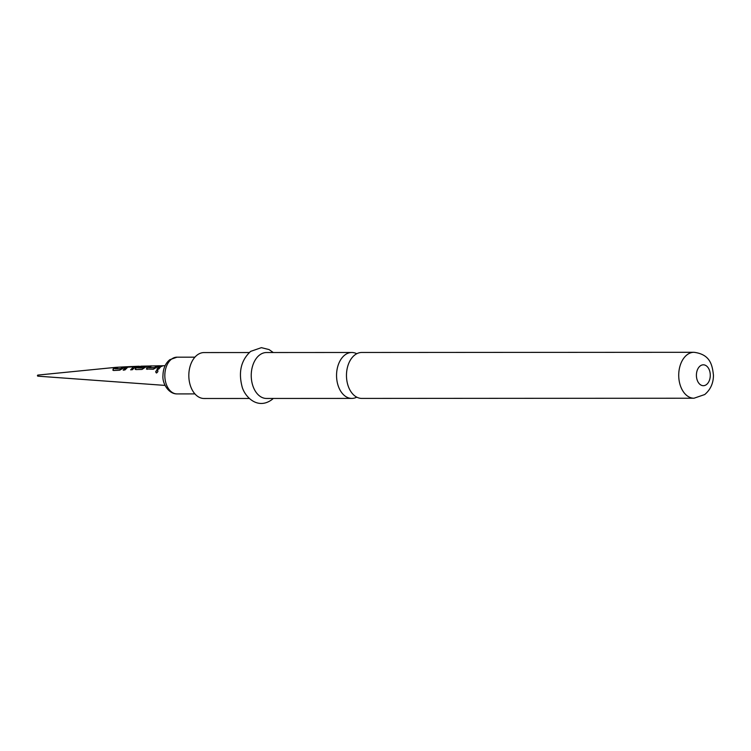 <?xml version="1.0" encoding="UTF-8"?>
<svg xmlns="http://www.w3.org/2000/svg" width="751" height="751" viewBox="0 0 751 751"><rect width="100%" height="100%" fill="white"/><g stroke="black" fill="none" stroke-linecap="round" stroke-linejoin="round"><path stroke-width="1.13" d="M156.48 372.909C155.297 371.961 155.57 371.05 157.288 370.177C158.301 370.919 158.076 371.82 156.621 372.89L156.227 372.862M156.659 372.984C155.476 372.064 155.739 371.182 157.438 370.337L157.776 370.421M38.198 376.12L37.71 375.875L38.141 375.096M118.292 367.192L114.922 368.779L120.489 368.619L124.009 366.882L125.717 366.798L119.653 370.196L113.654 370.506L113.063 369.032L113.945 368.187L116.593 367.295L123.887 366.892M113.654 370.506L112.866 370.149M123.202 370.046L126.215 367.023L135.471 366.676L132.429 369.699L130.712 369.755L133.537 366.826L127.952 366.995L124.919 369.971L123.202 370.046M141.423 366.178L137.489 367.896L143.122 367.84L144.981 366.488L140.024 366.582L141.526 366.169L146.727 366.357L142.042 369.436L135.997 369.586L135.396 368.159L136.353 367.248L140.005 366.328M135.997 369.586L135.161 369.239M147.234 369.342L146.661 367.859L150.087 365.944L151.805 365.906L148.576 367.633L154.227 367.633L157.663 365.803L159.4 365.775L153.307 369.248L146.407 368.966M156.903 369.201L158.93 366.788L163.089 365.737L160.676 366.77L158.639 369.192L156.903 369.201M140.09 366.845L146.727 366.357M123.352 370.215L126.271 367.295L135.471 366.676M125.717 366.798L139.029 366.244M123.887 366.882L120.489 368.619M165.107 385.413L38.001 376.176A0.554 0.554 0 0 1 38.001 375.068L116.236 367.305L113.063 369.032M249.294 398.471L204.094 398.499A22.971 15.264 -90 0 1 189.243 380.87A22.971 15.264 -90 0 1 197.184 355.035A22.971 15.264 -90 0 1 204.065 352.566L249.276 352.538M351.825 398.415L266.502 398.462A22.971 15.264 -90 0 1 251.651 380.832A22.971 15.264 -90 0 1 259.593 355.007A22.971 15.264 -90 0 1 266.474 352.529L351.797 352.482A22.971 15.264 90 0 0 344.916 354.96A22.971 15.264 90 0 0 338.194 385.817A22.971 15.264 90 0 0 351.825 398.415A22.971 15.264 90 0 0 356.781 397.166M356.763 353.73A22.971 15.264 90 0 0 351.797 352.482M361.747 398.415A22.971 15.264 -90 0 1 348.117 385.817A22.971 15.264 -90 0 1 354.838 354.951A22.971 15.264 -90 0 1 361.719 352.472L693.971 352.294A22.971 15.264 -90 0 0 687.09 354.763A22.971 15.264 -90 0 0 679.139 380.597A22.971 15.264 -90 0 0 693.999 398.227L361.747 398.415M157.043 369.379L159.015 367.032L161.362 365.756M161.381 366.037L161.972 366.028M146.483 369.06L147.712 367.201L150.087 365.944M148.576 367.633L154.34 367.859L158.245 366.075M150.097 366.216L150.613 366.206M135.246 369.323L135.396 368.159M135.509 368.375L139.451 366.507M137.489 367.896L143.234 368.065L144.981 366.488M130.862 369.933L133.537 366.826M112.95 370.234L113.185 369.257M114.922 368.779L120.611 368.835M177.048 393.918C168.459 394.059 162.132 383.16 162.958 375.584C163.145 368.544 165.427 363.249 169.82 359.691L177.029 357.176A18.371 12.213 90 0 0 171.519 359.147A18.371 12.213 90 0 0 165.164 379.818A18.371 12.213 90 0 0 177.048 393.918L194.931 393.909M700.214 365.944A10.439 6.937 -90 0 1 709.535 370.543A10.439 6.937 -90 0 1 706.484 384.568A10.439 6.937 -90 0 1 697.153 379.968A10.439 6.937 -90 0 1 700.214 365.944M141.038 366.178L165.089 365.69M194.913 357.166L177.029 357.176M273.28 352.529L269.027 349.562L261.386 347.657L250.665 351.374C240.949 360.339 238.161 372.383 242.31 387.525C245.521 397.57 258.044 409.821 271.909 399.626L273.308 398.462M693.999 398.227L704.71 394.547C710.502 389.656 713.422 383.217 713.45 375.218C712.295 364.883 710.221 354.378 693.971 352.294"/></g></svg>
